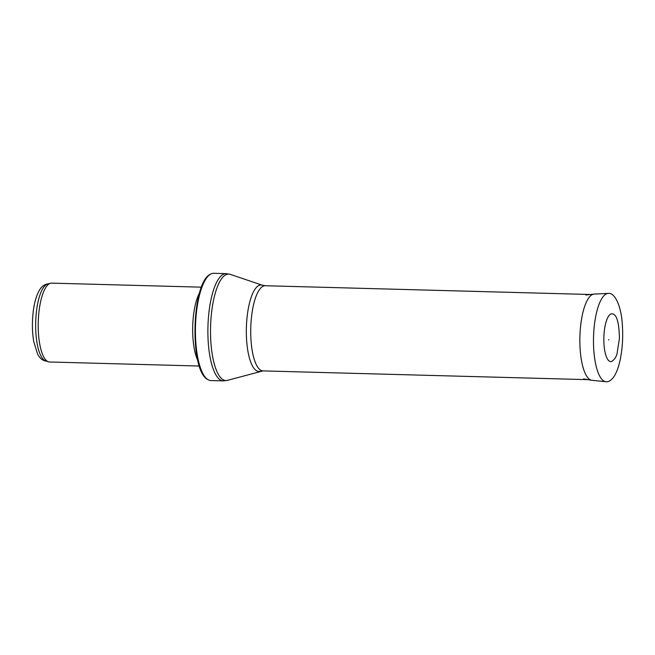 <?xml version="1.0" encoding="UTF-8"?>
<svg xmlns="http://www.w3.org/2000/svg" width="655" height="655" viewBox="0 0 655 655"><rect width="100%" height="100%" fill="white"/><g stroke="black" fill="none" stroke-linecap="round" stroke-linejoin="round"><path stroke-width="0.98" d="M199.357 366.03L49.534 361.994A39.447 12.363 -88.5 0 1 48.445 361.806L45.694 360.946A38.653 12.117 -88.5 0 1 35.689 322.162A38.653 12.117 -88.5 0 1 47.774 283.967L50.566 283.255A39.447 12.363 -88.5 0 1 51.663 283.132L201.486 287.168M48.445 361.806A39.447 12.363 -88.5 0 1 38.244 322.227A39.447 12.363 -88.5 0 1 50.566 283.255M197.777 360.324A39.447 12.363 -88.5 0 1 199.595 292.777M210.844 380.547A53.644 16.817 -88.5 0 1 207.799 379.564A53.644 16.817 -88.5 0 1 195.485 326.468A53.644 16.817 -88.5 0 1 210.64 274.118A53.644 16.817 -88.5 0 1 213.735 273.299L226.196 273.634A53.644 16.817 -88.5 0 0 207.938 326.804A53.644 16.817 -88.5 0 0 223.306 380.882L210.844 380.547M608.757 340.019A10.717 3.357 -88.5 0 1 608.741 339.609L608.757 340.019M603.91 342.86A23.907 7.492 91.5 0 0 603.918 343.13A23.907 7.492 91.5 0 0 611.852 361.331C614.415 359.66 616.158 357.057 617.075 353.52L619.425 338.308C619.098 323.349 616.994 315.268 613.121 314.081A23.907 7.492 91.5 0 0 603.91 342.86M260.068 371.254A43.23 13.55 -88.5 0 1 246.378 327.836A43.23 13.55 -88.5 0 1 262.385 285.228L265.267 285.736A42.6 13.354 -88.5 0 0 250.767 327.959A42.6 13.354 -88.5 0 0 262.966 370.902L227.441 380.367A53.268 16.694 -88.5 0 1 210.574 326.878A53.268 16.694 -88.5 0 1 230.298 274.371L226.196 273.634M593.626 347.15A44.172 13.845 -88.5 0 1 608.249 293.415C614.39 292.228 621.079 305.091 622.25 323.619C623.159 335.221 622.627 346.495 620.645 357.433C619.049 365.908 616.781 372.359 613.841 376.789C611.066 380.53 608.405 382.168 605.875 381.701A44.172 13.845 -88.5 0 1 593.626 347.15M605.875 381.701L591.948 380.301A43.148 13.526 -88.5 0 1 579.986 346.577A43.148 13.526 -88.5 0 1 579.986 346.552A43.148 13.526 -88.5 0 1 594.273 294.062L585.791 295.012M46.767 361.126C42.968 360.913 39.906 358.547 37.572 354.044L33.733 341.558C32.201 332.445 31.997 322.784 33.11 312.582C34.175 303.2 36.246 295.806 39.316 290.378C41.83 286.071 45.007 283.893 48.847 283.844M207.799 379.564C189.156 370.869 191.514 281.855 210.64 274.118M227.441 380.367L223.306 380.882M262.385 285.228L230.298 274.371M262.966 370.902L590.13 379.72M265.267 285.736L592.423 294.553M608.249 293.415L594.273 294.062M591.948 380.301L583.523 378.901"/></g></svg>
